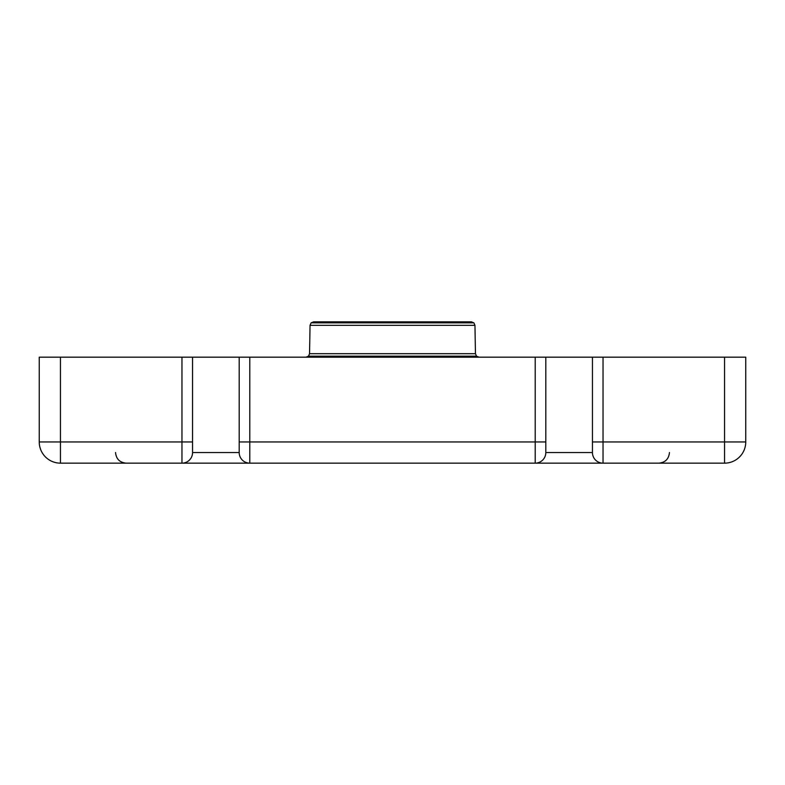 <?xml version="1.0" encoding="UTF-8"?>
<svg xmlns="http://www.w3.org/2000/svg" width="785" height="785" viewBox="0 0 785 785"><rect width="100%" height="100%" fill="white"/><g stroke="black" fill="none" stroke-linecap="round" stroke-linejoin="round"><path stroke-width="1.18" d="M306.013 357.175L308.495 356.164L309.545 353.701L310.046 325.324L311.096 322.861L313.578 321.85L471.422 321.85L473.904 322.861L474.954 325.324L475.455 353.701L476.505 356.164L478.987 357.175M308.495 356.164L476.505 356.164M309.545 353.701L475.455 353.701M310.046 325.324L474.954 325.324M311.096 322.861L473.904 322.861M724.555 357.175L745.75 357.175L745.75 441.955A21.195 21.195 0 0 1 724.555 463.15L603.037 463.15A10.598 10.598 0 0 1 592.439 452.552L592.439 357.175L724.555 357.175L724.555 441.955L592.439 441.955M192.56 357.175L192.56 441.955L181.963 441.955L181.963 357.175L535.213 357.175L535.213 441.955L545.81 441.955L545.81 452.552A10.598 10.598 0 0 1 535.213 463.15L249.787 463.15A10.598 10.598 0 0 1 239.189 452.552L239.189 441.955L535.213 441.955L535.213 463.15L603.037 463.15A10.598 10.598 0 0 1 592.439 452.552L545.81 452.552L545.81 357.175L592.439 357.175M181.963 463.15L249.787 463.15A10.598 10.598 0 0 1 239.189 452.552L192.56 452.552L192.56 441.955L192.56 452.552A10.598 10.598 0 0 1 181.963 463.15L60.445 463.15A21.195 21.195 0 0 1 39.25 441.955A21.195 21.195 0 0 0 60.445 463.15L60.445 441.955L39.25 441.955L39.25 357.175L60.445 357.175L60.445 441.955L181.963 441.955L181.963 463.15A10.598 10.598 0 0 0 192.56 452.552A10.598 10.598 0 0 1 181.963 463.15A10.598 10.598 0 0 0 192.56 452.552M181.963 357.175L60.445 357.175M535.213 357.175L545.81 357.175M239.189 441.955L239.189 357.175M535.213 463.15A10.598 10.598 0 0 0 545.81 452.552A10.598 10.598 0 0 1 535.213 463.15A10.598 10.598 0 0 0 545.81 452.552M745.75 441.955A21.195 21.195 0 0 1 724.555 463.15L724.555 441.955L745.75 441.955M249.787 463.15L249.787 357.175M603.037 463.15L603.037 357.175M115.552 452.552C116.18 458.989 119.712 462.522 126.15 463.15M669.448 452.552C668.82 458.989 665.288 462.522 658.851 463.15"/></g></svg>
